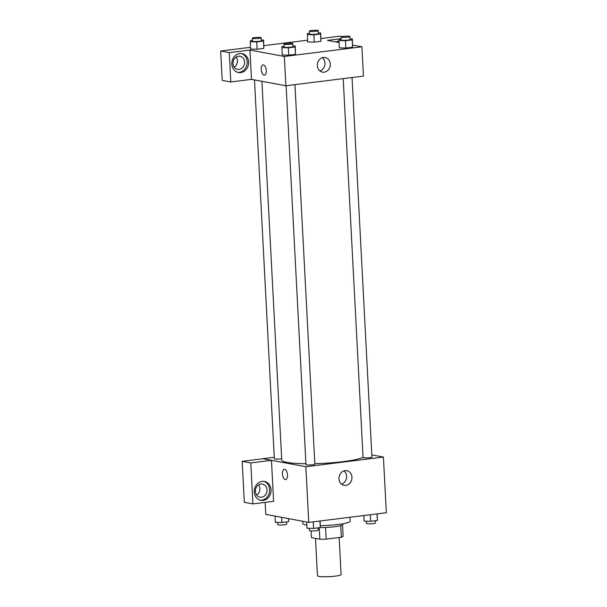 <?xml version="1.0" encoding="UTF-8"?>
<svg xmlns="http://www.w3.org/2000/svg" width="607" height="607" viewBox="0 0 607 607"><rect width="100%" height="100%" fill="white"/><g stroke="black" fill="none" stroke-linecap="round" stroke-linejoin="round"><path stroke-width="0.91" d="M315.496 538.424L317.453 575.717A11.844 1.555 -3 0 0 329.358 576.65A11.844 1.555 -3 0 0 341.104 574.472L339.161 537.521M340.709 525.639L341.316 537.256L326.141 539.145A15.903 2.094 -3 0 1 319.851 539.236L311.444 537.665L311.088 530.92M341.316 537.256A15.903 2.094 -3 0 0 343.122 536.33L342.523 524.934M342.887 523.758L342.925 524.425A16.283 2.14 177 0 1 320.253 527.582M325.534 527.475L326.141 539.145M319.244 527.703L319.851 539.236M302.741 521.276L302.863 523.583A23.681 3.118 -3 0 0 306.831 525.093M320.382 525.677A23.681 3.118 -3 0 0 350.163 521.11L349.958 517.263M371.818 454.893L383.412 457.056L386.333 512.733L308.758 522.399L265.775 514.379L265.145 502.384M287.468 474.902A5.182 2.458 82.9 0 1 285.601 479.576A5.182 2.458 82.9 0 1 282.521 474.735A5.182 2.458 82.9 0 1 284.326 469.294A5.182 2.458 82.9 0 1 287.468 474.902M271.458 460.349L273.605 501.329L252.914 503.909L250.767 462.929L271.458 460.349L262.854 458.702L274.258 457.283M383.412 457.056L305.845 466.722L308.758 522.399M305.845 466.722L262.854 458.702M284.326 469.294A5.182 2.458 -97.1 0 0 282.528 474.735A5.182 2.458 -97.1 0 0 285.609 479.576M263.142 500.418A9.621 8.377 -79.4 0 1 260.881 500.358A9.621 8.377 -79.4 0 1 254.416 489.363A9.621 8.377 -79.4 0 1 264.409 481.442A9.621 8.377 -79.4 0 1 271.041 491.146A9.621 8.377 -79.4 0 1 263.142 500.418M260.168 500.183A9.621 8.377 100.6 0 0 261.716 500.153A9.621 8.377 100.6 0 0 269.569 491.291A9.621 8.377 100.6 0 0 263.688 481.343M255.395 491.359A6.662 5.797 -79.4 0 1 262.436 484.083A6.662 5.797 -79.4 0 1 267.027 489.902A6.662 5.797 -79.4 0 1 259.993 497.179A6.662 5.797 -79.4 0 1 255.395 491.359M258.582 484.872A6.662 5.797 -79.4 0 1 259.864 488.567A6.662 5.797 -79.4 0 1 256.678 495.054M250.767 462.929L242.17 461.328L262.861 458.748M252.914 503.909L244.318 502.308L242.17 461.328M345.861 485.357A7.421 6.465 -79.4 0 1 344.108 485.304A7.421 6.465 -79.4 0 1 339.123 476.821A7.421 6.465 -79.4 0 1 346.832 470.706A7.421 6.465 -79.4 0 1 351.954 478.195A7.421 6.465 -79.4 0 1 345.861 485.357M341.574 484.136A7.421 6.465 100.6 0 0 346.491 478.195A7.421 6.465 100.6 0 0 344.04 470.888M343.205 78.629L363.062 457.503A4.439 0.584 -3 0 0 363.623 457.754A4.439 0.584 -3 0 0 368.624 457.784A4.439 0.584 -3 0 0 371.932 457.041L352.045 77.529M254.485 79.912L274.334 458.717A4.439 0.584 -3 0 0 274.888 458.968A4.439 0.584 -3 0 0 281.678 458.778M286.117 85.739L305.974 464.621A4.439 0.584 -3 0 0 306.527 464.871A4.439 0.584 -3 0 0 311.535 464.894A4.439 0.584 -3 0 0 314.843 464.158L294.949 84.639M261.898 81.3L281.747 460.045A41.443 5.455 -3 0 0 286.936 462.39A41.443 5.455 -3 0 0 305.928 463.733M314.813 463.657A41.443 5.455 -3 0 0 363.054 457.261M352.659 45.077L361.909 46.8L363.449 76.103L285.874 85.769L251.488 79.358L230.804 81.983L229.264 52.627L249.955 50.047L251.488 79.358M234.256 67.218A6.662 5.797 100.6 0 0 237.443 60.73A6.662 5.797 100.6 0 0 236.161 57.035M230.804 81.983L222.208 80.374L220.667 51.026L250.456 47.308M341.824 36.617L339.609 36.2L320.989 38.522M307.552 40.199L263.893 45.639M244.606 62.066A6.662 5.797 -79.4 0 1 237.572 69.342A6.662 5.797 -79.4 0 1 232.974 63.523A6.662 5.797 -79.4 0 1 240.015 56.246A6.662 5.797 -79.4 0 1 244.606 62.066M237.747 72.347A9.621 8.377 100.6 0 0 239.287 72.316A9.621 8.377 100.6 0 0 247.148 63.454A9.621 8.377 100.6 0 0 241.267 53.507M240.721 72.582A9.621 8.377 -79.4 0 1 238.46 72.521A9.621 8.377 -79.4 0 1 231.995 61.527A9.621 8.377 -79.4 0 1 241.988 53.606A9.621 8.377 -79.4 0 1 248.62 63.31A9.621 8.377 -79.4 0 1 240.721 72.582M335.754 41.921A9.621 8.377 -79.4 0 1 338.934 41.238M341.119 38.689L327.522 40.381L339.002 42.528M229.264 52.627L220.667 51.026M261.283 40.001L263.605 40.07L263.848 48.416L257.133 49.25L250.547 49.068L250.304 40.722L252.413 40.457M292.923 45.904L295.237 45.973L295.488 54.319L288.773 55.154L282.187 54.971L281.944 46.625L284.053 46.36M350.011 38.787L352.333 38.856L352.584 47.202L345.861 48.036L339.275 47.854L339.032 39.508L341.142 39.243M318.372 32.884L320.693 32.953L320.944 41.299L314.229 42.133L307.635 41.951L307.392 33.605L309.509 33.339M361.909 46.8L284.342 56.466L249.955 50.047M317.332 65.632A7.421 6.465 -79.4 0 1 325.177 57.521A7.421 6.465 -79.4 0 1 330.17 66.004A7.421 6.465 -79.4 0 1 322.454 72.119A7.421 6.465 -79.4 0 1 317.332 65.632M284.342 56.466L285.874 85.769M319.919 70.951A7.421 6.465 100.6 0 0 324.844 65.01A7.421 6.465 100.6 0 0 322.393 57.703M266.276 70.511A5.182 2.458 82.9 0 1 264.409 75.177A5.182 2.458 82.9 0 1 261.329 70.344A5.182 2.458 82.9 0 1 263.127 64.896A5.182 2.458 82.9 0 1 266.276 70.511M263.135 64.896A5.182 2.458 -97.1 0 0 261.336 70.344A5.182 2.458 -97.1 0 0 264.409 75.177M352.333 38.856L352.197 39.872L345.482 40.715L338.896 40.532M341.028 36.997L341.18 39.925A4.439 0.584 -3 0 0 345.649 40.274A4.439 0.584 -3 0 0 350.049 39.463L349.898 36.526A4.439 0.584 -3 0 0 349.336 36.276A4.439 0.584 -3 0 0 344.336 36.253A4.439 0.584 -3 0 0 341.028 36.997A4.439 0.584 -3 0 0 345.489 37.346A4.439 0.584 -3 0 0 349.898 36.526M352.197 39.872L352.584 47.202L345.861 48.036L339.283 47.854M345.482 40.715L345.861 48.036M295.237 45.973L295.108 46.989L288.386 47.824L281.807 47.642M283.932 44.106L284.091 47.043A4.439 0.584 -3 0 0 288.553 47.392A4.439 0.584 -3 0 0 292.961 46.572L292.802 43.643A4.439 0.584 -3 0 0 292.248 43.393A4.439 0.584 -3 0 0 287.248 43.37A4.439 0.584 -3 0 0 283.932 44.106A4.439 0.584 -3 0 0 288.401 44.463A4.439 0.584 -3 0 0 292.802 43.643M295.108 46.989L295.488 54.319L288.773 55.154L282.187 54.971M288.386 47.824L288.773 55.154M320.693 32.953L320.557 33.969L313.842 34.811L307.256 34.629M309.388 31.094L309.54 34.022A4.439 0.584 -3 0 0 314.009 34.371A4.439 0.584 -3 0 0 318.409 33.56L318.258 30.623A4.439 0.584 -3 0 0 317.704 30.373A4.439 0.584 -3 0 0 312.696 30.35A4.439 0.584 -3 0 0 309.388 31.094A4.439 0.584 -3 0 0 313.849 31.443A4.439 0.584 -3 0 0 318.258 30.623M320.557 33.969L320.944 41.299L314.229 42.133L307.643 41.951M313.842 34.811L314.229 42.133M263.605 40.07L263.468 41.086L256.746 41.921L250.167 41.739M252.3 38.203L252.451 41.132A4.439 0.584 -3 0 0 256.913 41.488A4.439 0.584 -3 0 0 261.321 40.669L261.162 37.74A4.439 0.584 -3 0 0 260.608 37.49A4.439 0.584 -3 0 0 255.608 37.467A4.439 0.584 -3 0 0 252.3 38.203A4.439 0.584 -3 0 0 256.761 38.56A4.439 0.584 -3 0 0 261.162 37.74M263.468 41.086L263.848 48.416L257.133 49.25L250.547 49.068M256.746 41.921L257.133 49.25M377.228 513.871L377.387 520.457L370.665 521.299L364.086 521.117L363.79 515.54M377.038 513.894L377.387 520.457M370.323 514.728L370.665 521.299M366.4 521.178L366.522 523.439A4.439 0.584 -3 0 0 370.983 523.788A4.439 0.584 -3 0 0 375.392 522.976L375.27 520.723M320.132 520.981L320.291 527.574L313.576 528.409L306.99 528.227L306.664 522.012M319.95 521.003L320.291 527.574M313.227 521.845L313.576 528.409M309.312 528.295L309.426 530.556A4.439 0.584 -3 0 0 313.895 530.905A4.439 0.584 -3 0 0 318.296 530.086L318.182 527.84M288.682 518.651L288.651 521.671L281.936 522.506L275.35 522.323L275.024 516.102M288.492 518.621L288.651 521.671M281.663 517.346L281.936 522.506M277.672 522.392L277.794 524.653A4.439 0.584 -3 0 0 282.255 525.002A4.439 0.584 -3 0 0 286.656 524.182L286.542 521.937"/></g></svg>
